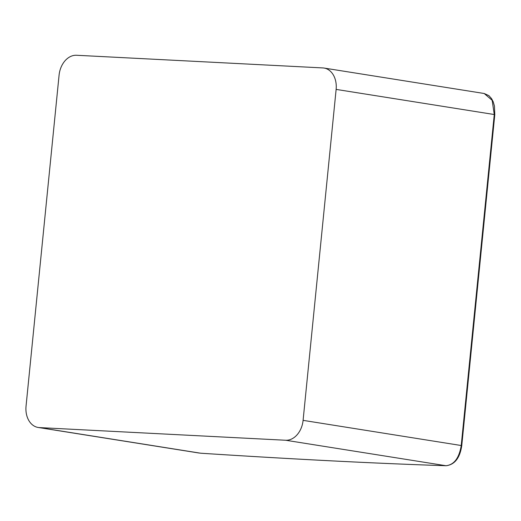 <?xml version="1.0" encoding="UTF-8"?>
<svg xmlns="http://www.w3.org/2000/svg" width="521" height="521" viewBox="0 0 521 521"><rect width="100%" height="100%" fill="white"/><g stroke="black" fill="none" stroke-linecap="round" stroke-linejoin="round"><path stroke-width="0.78" d="M200.65 453.211L200.715 453.218A2.084 1.14 -86.3 0 1 200.65 453.211L39.375 427.591A20.814 15.37 99 0 1 38.176 427.467A20.814 15.37 99 0 1 26.05 406.113L59.081 75.161A20.814 15.37 99 0 1 76.541 55.265L322.799 67.925A20.814 15.37 99 0 1 324.003 68.049A20.814 15.37 99 0 1 336.13 89.404L494.266 114.522L461.228 445.475C459.177 458.076 454.097 464.823 445.989 465.722A1031.769 54.588 5.7 0 1 200.65 453.211M200.722 453.218C294.58 459.301 376.383 463.475 446.126 465.735A2.084 1.635 -88.2 0 1 445.989 465.722L285.638 440.252L39.375 427.591M484.185 93.493L492.163 100.319L494.266 114.522L494.794 114.646L494.442 106.043L493.211 101.784L491.544 98.593L488.88 95.636L484.172 93.493L324.003 68.049M446.126 465.735C454.729 464.66 459.939 457.946 461.762 445.605L303.092 420.356L336.13 89.404M303.092 420.356A20.814 15.37 99 0 1 285.638 440.252M461.762 445.605L494.794 114.646M38.176 427.467L199.289 453.062"/></g></svg>
